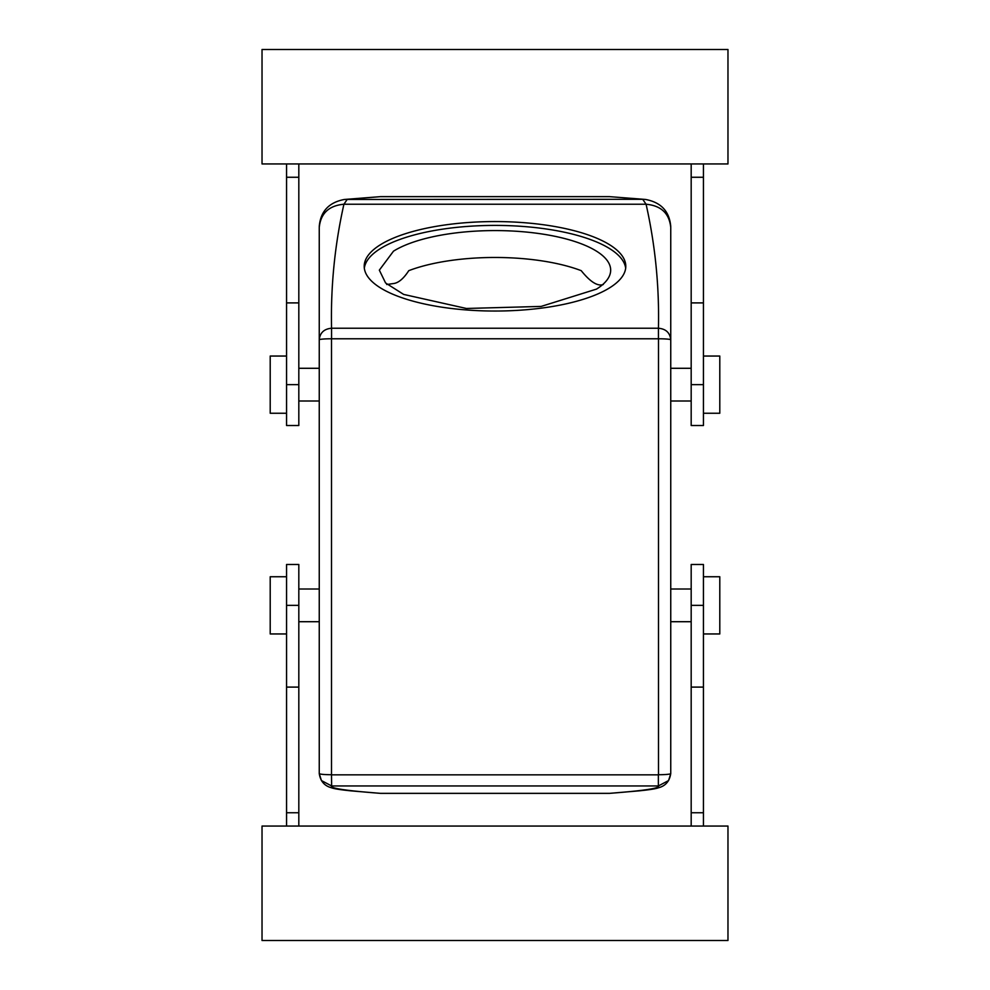 <?xml version="1.0" encoding="UTF-8"?>
<svg xmlns="http://www.w3.org/2000/svg" width="990" height="990" viewBox="0 0 990 990"><rect width="100%" height="100%" fill="white"/><g stroke="black" fill="none" stroke-linecap="round" stroke-linejoin="round"><path stroke-width="1.49" d="M393.488 251.175A115.669 39.563 180 0 1 523.611 231.809A115.669 39.563 180 0 1 610.669 270.146A115.669 39.563 180 0 1 596.512 289.105L541.146 306.417L466.389 308.472L403.648 294.414L385.58 282.967L379.331 270.146L393.488 251.175M386.694 284.514L393.488 283.548C398.487 282.942 403.586 278.648 408.771 270.666A115.669 39.563 180 0 1 581.229 270.666C590.288 281.927 597.651 286.543 603.306 284.514M364.332 268.228A130.791 44.736 180 0 1 380.222 248.7A130.791 44.736 180 0 1 524.626 226.574A130.791 44.736 180 0 1 625.668 268.228M609.778 287.744A130.791 44.736 180 0 1 462.639 309.647A130.791 44.736 180 0 1 364.209 266.298A130.791 44.736 180 0 1 380.222 244.852A130.791 44.736 180 0 1 527.361 222.96A130.791 44.736 180 0 1 625.791 266.298A130.791 44.736 180 0 1 609.778 287.744M319.25 732.167L319.25 773.574C319.98 774.279 324.064 774.663 331.514 774.725L331.638 785.961L321.416 780.553L319.25 773.574C320.414 781.209 324.485 785.936 331.44 787.755C334.026 788.795 340.919 789.871 352.094 790.961L380.556 793.361L609.444 793.361L637.907 790.961C649.081 789.871 655.974 788.795 658.56 787.755C665.515 785.936 669.587 781.209 670.75 773.574L670.75 227.353M344.186 199.485L380.556 196.639L609.444 196.639L645.579 199.46L609.444 196.639M321.416 780.566L319.25 773.574L319.25 339.805C319.98 332.764 324.089 328.903 331.563 328.235C330.635 286.444 334.756 245.112 343.914 204.237L347.292 199.312L380.556 196.639M331.514 774.725L331.514 338.778L658.486 338.778A12.264 1.027 0 0 1 670.75 339.805C670.02 332.764 665.911 328.903 658.437 328.235C659.365 286.444 655.244 245.112 646.086 204.237L642.708 199.312L344.433 199.46C328.928 202.368 320.537 211.377 319.25 226.5M331.638 774.848L658.362 774.848L658.362 785.961L331.638 785.961C329.546 788.436 348.95 790.923 380.556 793.361M331.514 338.778A12.264 1.027 180 0 0 319.25 339.805L319.25 227.353M609.444 793.361C641.05 790.923 660.454 788.436 658.362 785.961L668.584 780.553L670.75 773.574L670.75 732.167M319.25 228.269L319.25 227.415C320.711 213.333 328.94 205.611 343.914 204.237L646.086 204.237C661.06 205.611 669.29 213.333 670.75 227.415L670.75 227.836M658.362 774.848L658.486 774.725A12.264 1.151 0 0 0 670.75 773.574L668.584 780.553M298.819 163.944L298.819 302.903L286.555 302.903L286.555 177.26L298.819 177.26M286.555 302.903L286.555 425.514L298.819 425.514L298.819 302.903M286.555 826.056L286.555 564.486L298.819 564.486L298.819 826.056M703.445 163.944L703.445 425.514L691.181 425.514L691.181 163.944M691.181 826.056L691.181 687.097L703.445 687.097L703.445 812.74L691.181 812.74M703.445 687.097L703.445 564.486L691.181 564.486L691.181 687.097M727.972 163.944L262.028 163.944L262.028 49.5L727.972 49.5L727.972 163.944M286.555 163.944L286.555 177.26M286.555 812.74L298.819 812.74M262.028 826.056L727.972 826.056L727.972 940.5L262.028 940.5L262.028 826.056M703.445 177.26L691.181 177.26M703.445 826.056L703.445 812.74M286.555 356.041L270.208 356.041L270.208 413.251L286.555 413.251M703.445 356.041L719.792 356.041L719.792 413.251L703.445 413.251M286.555 633.959L270.208 633.959L270.208 576.749L286.555 576.749M703.445 633.959L719.792 633.959L719.792 576.749L703.445 576.749M658.437 338.729L658.437 328.235L331.563 328.235L331.563 338.729M658.486 338.778L658.486 774.725M286.555 384.652L298.819 384.652M286.555 605.348L298.819 605.348M286.555 687.097L298.819 687.097M703.445 384.652L691.181 384.652M703.445 302.903L691.181 302.903M703.445 605.348L691.181 605.348M298.819 401L319.25 401M298.819 368.292L319.25 368.292M319.25 589L298.819 589M319.25 621.708L298.819 621.708M645.567 199.46C661.073 202.368 669.463 211.377 670.75 226.5M670.75 368.292L691.181 368.292M670.75 401L691.181 401M691.181 621.708L670.75 621.708M691.181 589L670.75 589"/></g></svg>
